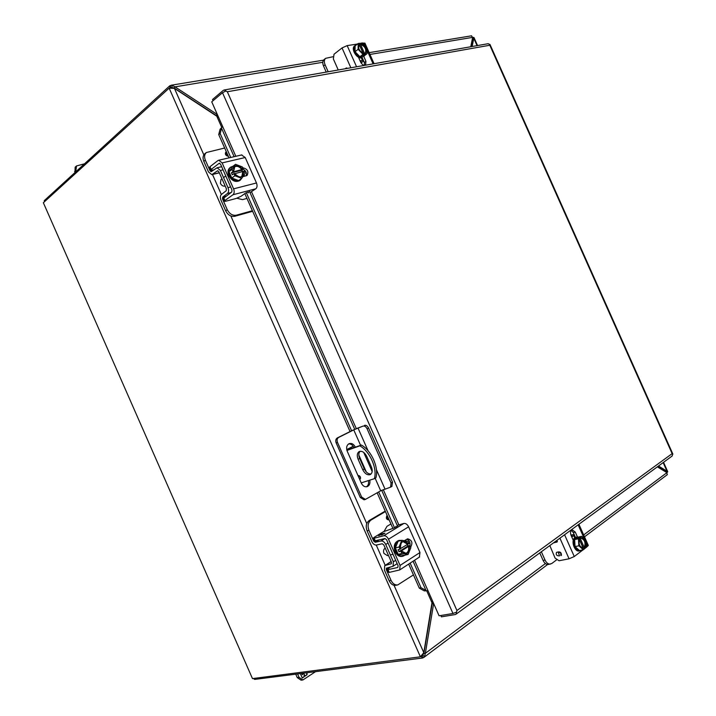 <?xml version="1.0" encoding="UTF-8"?>
<svg xmlns="http://www.w3.org/2000/svg" width="716" height="716" viewBox="0 0 716 716"><rect width="100%" height="100%" fill="white"/><g stroke="black" fill="none" stroke-linecap="round" stroke-linejoin="round"><path stroke-width="1.07" d="M297.238 677.587L301.087 680.182L302.913 679.958L299.064 677.363L297.238 677.587L295.744 674.177M297.561 673.944L299.064 677.363M302.913 679.958L315.559 671.653M307.03 672.736L307.021 674.74L305.07 676.092L304.273 674.293L304.264 676.656L302.295 678.007L300.353 673.586M301.794 673.407L302.376 674.732L303.969 673.13M304.264 676.656L302.241 677.882M304.273 674.293L303.969 676.692M307.021 674.74L305.016 675.967M306.743 672.772L306.734 674.785M302.376 674.732L301.499 673.443M221.772 178.946L220.976 179.537L220.403 183.368C221.647 185.614 223.24 186.5 225.173 186.017M242.393 171.849L241.704 170.301L243.333 169.11L242.366 166.935L235.546 164.331L232.476 166.631L229.004 171.706L231.796 178.042L238.643 180.593L241.74 178.338L245.158 173.245L244.201 171.07L243.297 171.375L242.062 176.369C239.421 177.711 236.898 176.763 234.481 173.532L233.917 173.585L234.884 175.769L241.74 178.338M231.796 178.042L234.884 175.769M229.004 171.706L232.074 169.415L233.04 171.598L231.42 172.807L232.297 174.785L233.917 173.585M235.546 164.331L232.074 169.415M233.04 171.598L233.532 171.482C233.935 164.582 237.041 163.83 242.84 169.227L243.333 169.11M233.586 171.473L234.821 166.595C237.479 165.217 240.012 166.157 242.429 169.406L242.84 169.227M242.429 169.406L233.094 171.929L234.821 166.595M241.704 170.301L231.42 172.807M243.297 171.375L234.705 173.728M243.717 171.196C243.35 178.096 240.254 178.848 234.409 173.469M234.58 166.792C237.211 165.691 239.654 166.685 241.919 169.79M242.787 171.751L241.793 176.539M230.686 167.15L229.925 167.723C227.831 169.558 227.455 172.207 228.798 175.644C231.868 180.871 235.448 182.544 239.547 180.683L240.316 180.128C236.217 181.989 232.628 180.307 229.559 175.08C228.216 171.634 228.592 168.994 230.686 167.15L232.96 166.273M241.82 178.212L240.316 180.128M358.063 475.746L358.376 475.558C360.336 476.104 360.918 477.277 360.148 479.085L359.593 479.201M360.023 451.286C358.564 452.995 358.447 455.376 359.665 458.437L364.301 468.935C366.118 472.488 368.382 474.171 371.085 473.965M369.877 474.717C367.093 475.182 364.721 473.527 362.77 469.768L358.116 459.251C356.756 455.68 357.078 453.139 359.092 451.626C361.947 450.632 364.48 452.19 366.699 456.298L371.389 466.913C372.732 470.403 372.436 472.909 370.503 474.431L369.877 474.717M361.222 482.879L374.379 478.691C377.448 468.389 370.038 451.644 359.844 445.826L346.938 450.445M359.271 475.684L360.613 478.198M374.379 478.691L375.909 477.84C378.988 467.548 371.586 450.829 361.401 445.03L359.844 445.826M346.759 449.773L353.31 446.399M353.203 446.238L346.723 449.576M361.401 445.03L346.866 450.221M43.363 202.753L252.48 678.607L43.363 202.753L169.146 88.149L420.399 656.814L252.48 678.607M44.428 201.787L44.249 200.659L169.432 86.117L170.202 87.853M253.911 678.419L254.645 679.412L422.154 658.067L422.959 657.888L422.046 655.811L423.872 653.52L425.358 653.323L424.49 656.742L422.959 657.888M254.046 678.992L253.545 678.464M170.095 85.625L171.938 85.231L175.017 86.86L173.907 87.862L170.999 87.665L170.095 85.625L169.432 86.117M203.836 154.88L174.444 88.39L169.146 88.149M420.399 656.814L423.809 652.67L394.033 585.276M369.948 54.443L472.641 37.375L471.361 35.836M473.151 37.465L474.037 37.662L473.786 38.288L472.596 39.12L472.444 38.36M665.996 472.104L665.585 471.567L666.99 471.209L667.697 471.844L666.775 472.596L667.339 472.247M667.178 474.753L666.9 472.667L583.656 534.933M432.339 600.536L423.809 652.67M174.444 88.39L218.631 117.415M172.162 87.468L170.766 87.817M173.907 87.862L216.053 115.392L217.199 114.444L175.017 86.86L322.8 62.283M472.641 37.375L470.77 46.755M663.15 462.599L666.99 471.209L658.496 466.009M472.148 46.513L473.786 38.288L477.071 45.645M421.617 655.919L422.861 655.203M545.404 563.546L425.358 653.323L433.654 603.516M657.36 466.841L666.9 472.667M657.583 466.671L665.585 471.567M472.596 39.12L471.092 46.692M433.69 603.588L432.133 603.919L423.872 653.52M216.053 115.392L218.38 116.851M432.625 601.189L432.133 603.919M360.578 445.325L353.749 429.877L338.632 437.44C337.075 438.487 336.699 440.152 337.505 442.443L361.643 497.065L365.446 499.392L380.697 490.8L375.148 478.261M369.787 480.15C370.342 483.461 369.447 485.636 367.102 486.674C364.721 487.157 362.806 485.994 361.347 483.175L347.242 451.268C345.989 447.581 346.678 445.021 349.292 443.598C351.78 442.998 353.785 444.171 355.315 447.106L355.351 447.187M358.832 455.045L366.297 471.933M391.858 486.415L392.502 482.145L391.052 482.969L390.578 487.148L380.697 490.8M353.749 429.877L357.991 428.007L368.06 450.767M361.643 497.065L360.273 497.477L364.077 499.804L365.446 499.392M360.273 497.477L336.171 442.935L337.505 442.443M338.632 437.44L337.308 437.932C335.741 438.989 335.365 440.653 336.171 442.935M337.308 437.932L352.415 430.388L363.048 426.101L357.991 428.007M366.395 486.817C368.275 485.538 368.955 483.461 368.418 480.588M354.008 447.67L353.973 447.59C352.675 445.003 350.903 443.777 348.647 443.911M391.052 482.969L367.084 428.795C365.965 426.664 364.623 425.76 363.048 426.101M392.502 482.145L368.561 428.043C367.451 425.913 366.109 425.018 364.534 425.358M490.048 44.571L489.816 45.242L489.878 44.41L487.927 43.748M671.957 456.155L672.816 454.168L672.136 453.631L672.825 453.962M456.933 610.515L456.557 612.099L456.933 610.515L227.33 91.764L225.907 90.968L227.33 91.764L489.816 45.242L672.136 453.631L456.933 610.515M213.082 100.688L212.554 99.479L223.311 90.341L224.18 89.983L225.907 90.968L222.497 92.704L211.739 101.833L222.676 126.562L220.098 129.229L221.781 127.421M440.823 615.5L441.405 616.834L455.304 614.543L456.065 614.185L456.557 612.099L452.968 613.487L439.087 615.796L414.519 560.27M426.799 590.843L424.275 590.879L419.308 588.14L408.675 564.092M424.275 590.879L427.998 590.727M392.869 528.363L377.153 492.814M350.061 431.56L244.827 193.606M229.022 157.86L218.72 134.563L220.098 129.229M234.123 156.679L221.548 128.236L220.179 133.579L218.72 134.563M410.152 563.125L421.008 587.684L419.308 588.14M220.179 133.579L230.74 157.457M246.313 192.676L351.619 430.781M378.675 491.946L394.543 527.844M421.008 587.684L425.984 590.432L413.06 561.228M74.571 171.589L75.932 170.336L76.523 165.951L75.153 167.204L74.983 172.538M75.932 170.336L76.352 171.285M76.523 165.951L84.524 163.812M581.705 536.32L577.91 537.134L574.617 539.587L575.046 546.577L579.495 550.55L583.307 549.781L584.435 548.921L584.202 548.393L586.583 547.275L586.127 540.303L581.705 536.32L577.552 538.36L579.548 537.931L578.421 538.781L578.859 545.798L575.046 546.577M574.617 539.587L578.421 538.781M578.859 545.798L583.307 549.781M579.307 539.461L583.245 548.304L584.202 548.393C579.53 547.498 578.054 544.187 579.781 538.459L579.548 537.931M578.841 540.804L579.781 538.459M580.578 537.17L581.043 537.895C585.24 539.175 586.529 542.343 584.9 547.4L585.455 548.134M584.9 547.4L584.265 547.525L580.085 538.128L580.721 537.993C584.739 539.613 585.921 542.8 584.265 547.525M583.343 548.286L579.369 539.354M578.805 538.092L578.582 537.591M580.81 537.689C585.464 538.593 586.932 541.905 585.223 547.615M577.033 536.937L574.93 537.671C570.58 540.446 574.527 552.296 579.36 550.944L580.309 550.747C575.467 552.108 571.52 540.249 575.87 537.465L578.528 537M581.616 550.121L580.309 550.747M358.51 47.99L359.584 43.291L358.179 43.506L355.109 45.896L355.038 51.704L359.924 56.707L363.979 56.036L367.066 53.682L367.111 47.891L362.251 42.879L359.835 43.882M359.924 56.707L363.003 54.353L364.399 54.121L362.779 55.365L367.066 53.682M355.038 51.704L358.107 49.323L363.003 54.353M358.179 43.506L358.107 49.323M360.855 43.094L361.088 43.604C366.476 46.245 367.926 49.502 365.446 53.405L365.67 53.915M361.088 43.604L360.524 44.392L364.641 53.664L365.446 53.405M364.05 55.15L363.8 54.586M363.227 53.306L359.325 44.526M359.754 44.195L359.244 44.589L363.11 53.27M364.399 54.121L362.019 52.85M364.175 53.611C358.752 50.97 357.302 47.703 359.817 43.801M360.524 44.392C365.053 46.316 366.646 49.261 365.285 53.208M355.387 45.278L354.626 45.878C350.572 48.563 356.658 59.025 361.58 57.835L362.341 57.253C357.427 58.435 351.332 47.972 355.387 45.278L356.613 44.723M364.534 55.606L363.656 56.698M385.235 548.143C383.552 549.199 383.123 550.953 383.946 553.405L387.356 555.616L388.269 555.401M395.339 547.91L399.054 547.015L400.029 549.226L400.459 548.948C400.423 541.028 403.126 539.318 408.55 543.829L408.97 543.56L408.004 541.368L401.828 540.303L398.123 541.224L395.339 547.91L398.168 554.309L404.361 555.321L408.093 554.452L410.823 547.74L409.856 545.547L407.896 546.022L407.171 544.384M398.168 554.309L401.891 553.432L408.093 554.452M400.029 549.226L398.078 549.691L398.955 551.687L400.915 551.231L401.891 553.432M401.828 540.303L399.054 547.015M400.459 548.948L400.459 548.868C399.698 545.046 400.647 542.585 403.314 541.502C405.175 541.162 406.778 542.003 408.138 544.008L408.55 543.829M408.138 544.008L400.477 548.617M409.856 545.547L400.915 551.231M398.955 551.687L407.896 546.022M409.427 545.816C409.498 553.728 406.804 555.437 401.345 550.953M403.01 541.591L407.52 544.16M408.397 546.147C409.167 549.772 408.299 552.206 405.82 553.441M399.322 540.401L398.409 540.625C394.409 542.46 393.308 546.183 395.098 551.794C396.852 555.285 399.197 556.824 402.124 556.404L403.045 556.189C400.119 556.609 397.774 555.07 396.02 551.58C394.23 545.959 395.33 542.236 399.322 540.401L401.47 540.392M405.041 555.16L403.045 556.189M248.38 192.89L248.541 192.031L247.861 192.085L245.445 193.168L241.077 196.256L236.074 198.502L225.791 201.223L224.305 201.348L224.887 200.534L232.995 194.743L255.827 188.773C257.205 187.485 257.42 185.551 256.48 182.974L245.221 157.52L241.534 154.969M242.733 167.759C247.494 168.886 248.935 171.446 247.074 175.447L242.849 176.682M246.134 175.868C247.047 173.183 246.062 170.963 243.18 169.209M255.827 188.773L250.009 192.586M213.789 169.889L210.594 170.336L211.148 169.441L219.114 163.346L220.528 164.125L231.975 190.009L231.778 191.986L223.097 198.627L224.242 201.214M245.221 157.52L222.121 162.908L233.586 188.845C234.553 191.476 234.356 193.436 232.995 194.743M222.121 162.908L218.792 160.214L217.897 160.59L209.94 166.712L209.394 167.616L210.522 170.175M221.736 178.248L224.108 183.609M225.988 152.087L226.417 152.92L226.005 152.069M226.229 153.045L226.229 153.045C225.764 154.396 226.346 155.202 227.965 155.47C226.354 155.175 225.782 154.37 226.247 153.027L226.435 152.902M236.889 198.251L242.5 199.621L246.966 198.43M252.399 210.728L236.316 215.203C232.557 215.767 229.532 213.932 227.249 209.69L222.533 199.021L222.703 197.088L227.455 193.472C228.762 192.156 228.941 190.214 227.992 187.637L220.403 170.471L217.073 167.777L211.166 171.688L210.056 170.793L205.349 160.142C204.069 156.867 204.409 154.325 206.387 152.508L224.663 148.006M252.65 211.292L234.732 216.295L236.316 215.203M206.387 152.508L204.857 153.725C202.879 155.533 202.539 158.066 203.818 161.342L208.517 171.974L211.82 174.641L217.431 170.864L218.819 171.661L226.399 188.791L226.22 190.751L221.477 194.385C220.188 195.683 220.018 197.607 220.967 200.149L225.665 210.79C227.948 215.024 230.973 216.859 234.732 216.295M225.665 152.266C224.887 154.361 225.773 155.703 228.323 156.276M570.929 535.031L574.187 534.53M571.798 537L573.731 535.568L574.733 537.823M574.366 534.933L573.731 535.568M571.69 536.042L571.234 535.729M571.52 535.666L572.003 535.72L571.449 536.221M556.502 559.948L551.776 563.501L548.537 564.468C546.353 564.7 544.536 563.358 543.095 560.44L539.757 552.922M549.897 546.174L549.315 545.923M550.488 564.092C548.295 564.315 546.478 562.973 545.037 560.046L543.095 560.44M541.35 551.75L545.037 560.046M328.188 71.752L325.091 64.78C323.936 61.898 324.124 59.75 325.664 58.318L332.94 56.743M326.236 72.092L323.534 66.006L325.091 64.78M361.329 57.862L362.457 60.413L363.37 60.404M363.576 60.851L361.124 62.99M362.457 60.413L360.085 60.815M360.721 62.247L361.222 61.648L360.47 61.683M325.664 58.318L324.106 59.544C322.576 60.976 322.379 63.124 323.534 66.006M386.175 550.282L388.573 555.697M386.837 515.788L387.258 516.612C386.658 518.312 387.159 519.136 388.752 519.082L388.761 519.073C387.177 519.127 386.676 518.303 387.275 516.603L386.846 515.78C385.817 518.357 386.568 519.735 389.092 519.914L389.092 519.914M413.445 574.885L397.801 584.9C394.981 585.249 392.735 583.755 391.07 580.416L386.309 569.641L386.416 568.155L393.057 566.275L393.379 561.792L385.718 544.446C384.438 541.994 382.89 540.84 381.055 540.983L375.256 542.28L373.716 541.135L368.955 530.368C367.344 525.795 368.042 522.349 371.049 520.031L369.196 520.541L385.235 511.09M369.196 520.541C366.189 522.859 365.491 526.296 367.102 530.869L371.846 541.609C373.099 544.035 374.629 545.18 376.437 545.037L382.246 543.757L383.812 544.921L391.455 562.23L391.348 563.734L384.743 565.613L384.42 570.061L389.173 580.81C390.838 584.149 393.075 585.634 395.894 585.294L397.801 584.9M384.143 531.317L386.962 526.341L390.918 523.951M384.152 533.617L378.612 535.64C380.402 534.342 382.505 533.527 384.94 533.223L384.152 533.608M385.432 511.546L371.049 520.031M560.798 554.721L560.879 554.649C561.004 553.02 560.163 552.331 558.373 552.573L559.527 555.804C556.771 555.992 555.75 554.864 556.475 552.43L556.601 552.322M560.637 554.819L561.022 555.571L560.87 554.658C560.986 553.038 560.145 552.34 558.355 552.582M559.447 555.876C556.708 555.902 555.723 554.748 556.484 552.421C559.849 551.222 561.496 552.197 561.389 555.356L561.317 555.419M573.292 540.356L571.028 535.264C570.088 532.462 570.482 530.654 572.209 529.831L575.288 532.122L577.409 536.884M575.449 537.358L573.31 532.552L571.296 530.368M564.584 534.745L574.268 556.529L583.039 549.834M584.381 548.805L585.187 548.188M586.574 547.131L588.266 545.297M557.379 541.278L554.945 541.806M557.111 540.213L557.057 541.994L553.477 542.88M574.268 556.529L569.077 558.793L559.062 560.762L555.088 558.095L549.825 545.556M347.367 68.387L346.472 67.948L345.148 68.781M363.817 56.564L365.93 61.308L365.608 64.977C363.835 65.738 362.198 64.816 360.703 62.211L358.474 57.191M364.614 65.317L364.319 62.525L362.162 57.674M338.247 69.989L333.361 58.981L334.023 54.237L342.033 47.927L350.858 67.778M365.079 45.788L363.853 43.032L362.591 43.22M360.211 43.587L359.754 43.658M357.535 44.007L347.162 45.618L342.033 47.927M363.853 43.032L365.008 43.327M419.352 557.12L419.979 552.51L408.612 526.806C407.323 524.354 405.757 523.235 403.896 523.45L397.219 525.401M381.637 535.013L384.161 533.635M409.946 545.762C410.438 542.415 409.355 540.24 406.697 539.246M404.325 540.732L407.637 538.808C412.031 540.061 413.007 542.862 410.59 547.212M390.247 567.135L387.007 569.524L388.009 569.632L389.227 572.397L399.752 569.909L400.074 565.416L419.979 552.51M373.215 538.316L374.379 540.947L384.975 538.539L386.568 539.703L398.123 565.846L397.765 567.475L388.009 569.632M408.612 526.806L388.493 539.22L400.074 565.416M387.061 569.668L388.215 572.281L389.227 572.397M395.867 526.341L396.557 526.681L393.603 528.175L383.4 531.737L374.298 537.26L373.161 538.199L374.128 538.235L375.345 540.983M388.493 539.22C387.186 536.714 385.602 535.559 383.749 535.756L374.128 538.235M378.621 535.675L378.612 535.64C380.626 534.208 382.729 533.411 384.94 533.25M364.301 468.935L362.77 469.768M359.665 458.437L358.116 459.251M385.226 565.354L376.258 545.073M366.762 523.584L230.829 215.964M221.342 194.501L212.464 174.418M422.154 658.067L421.33 656.196M216.679 115.974L221.763 127.457M426.718 590.825L432.088 602.97M172.001 87.468L171.938 85.231M472.533 39.452L472.318 38.968M472.524 37.93L473.813 37.402M666.489 472.417L667.697 471.844M422.87 655.194L424.49 656.742M372.168 471.531L363.719 452.423M376.419 469.669L384.94 488.93M353.973 447.59L355.315 447.106M367.084 428.795L368.561 428.043M408.192 545.95L407.422 544.223M406.008 541.028L405.542 539.971M398.83 524.783L383.248 489.565M356.273 428.589L251.531 191.799M244.648 176.234L244.058 174.883M242.679 171.777L241.945 170.122M235.824 156.285L222.676 126.562M222.497 92.704L452.968 613.487M397.953 527.074L381.682 490.281M354.706 429.296L249.096 190.537M583.88 548.179L580.202 546.523M361.034 43.998C365.795 46.155 367.299 49.162 365.554 53.038L365.554 53.038M409.015 545.995C409.794 549.834 408.827 552.296 406.124 553.378L401.381 550.926M219.615 163.23L219.114 163.346M233.586 188.845L256.48 182.974M223.678 197.804L224.887 200.534M209.94 166.712L211.148 169.441M217.879 170.757L217.431 170.864M219.293 172.717L212.607 174.328M220.403 170.471L223.052 169.835M230.633 186.966L227.992 187.637M227.455 193.472L230.973 192.559M225.8 196.282L222.703 197.088M223.195 198.851L222.533 199.021M225.665 210.79L227.249 209.69M213.735 169.925L210.056 170.793M203.818 161.342L205.349 160.142M573.919 534.494L570.965 535.129M361.061 62.883L363.424 61.093M378.809 540.106L375.256 542.28M385.056 538.522L381.055 540.983M385.718 544.446L388.027 543.005M395.68 560.315L393.379 561.792M390.175 567.153L386.309 569.641M389.173 580.81L391.07 580.416M385.387 565.3L391.187 561.604M374.298 540.777L373.716 541.135M367.102 530.869L368.955 530.368M573.31 532.552L575.288 532.122M587.675 546.29L586.315 543.229M584.274 538.629L578.134 524.828M556.654 542.2L557.245 541.77M559.912 538.163L569.077 558.793M346.795 67.993L345.989 68.136M364.319 62.525L365.93 61.308M347.162 45.618L356.568 66.776M373.117 63.876L367.093 50.317M403.896 523.45L383.749 535.756M225.764 175.975L223.562 177.613M234.526 173.46C237.005 176.727 239.52 177.702 242.062 176.369M171.267 85.213L323.525 60.162M369.152 52.653L471.602 35.8M474.037 37.662L477.563 45.556M663.553 462.303L667.643 471.477M667.357 474.618L584.498 536.821M547.624 564.503L423.944 657.369M472.596 37.608L473.365 37.402M390.578 487.148L392.028 486.325M489.995 44.464L672.861 454.06M672.217 455.967L456.065 614.185M224.18 89.983L488.267 43.685M579.79 538.692C578.197 543.775 579.441 546.97 583.513 548.286M364.014 53.458C359.235 51.248 357.678 48.24 359.334 44.446M393.012 554.282L390.345 554.909M400.548 548.877C399.796 544.983 400.718 542.522 403.314 541.502M401.434 550.873C402.813 552.877 404.37 553.71 406.124 553.378M218.792 160.214L241.91 154.889M219.338 172.833L212.151 174.561M221.665 166.694L217.073 167.777M397.147 563.635L393.057 566.275M391.151 561.523L384.993 565.452M578.913 524.255L585.992 540.186M586.135 540.508L588.346 545.476M364.918 43.13L366.968 47.739M367.111 48.053L374.074 63.706M419.63 556.941L399.752 569.909"/></g></svg>
